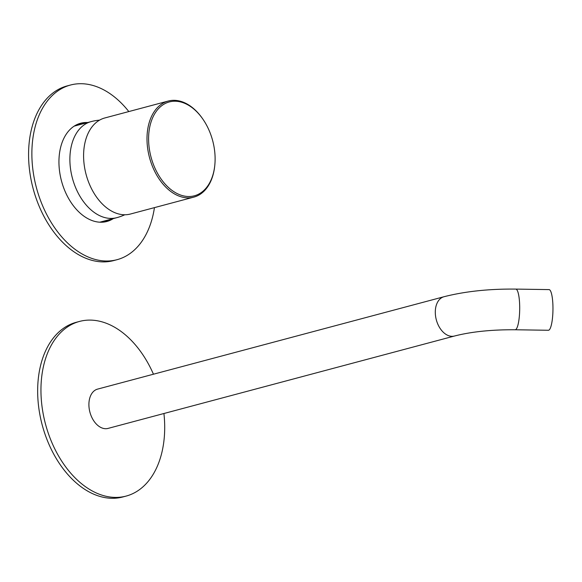 <?xml version="1.0" encoding="UTF-8"?>
<svg xmlns="http://www.w3.org/2000/svg" width="582" height="582" viewBox="0 0 582 582"><rect width="100%" height="100%" fill="white"/><g stroke="black" fill="none" stroke-linecap="round" stroke-linejoin="round"><path stroke-width="0.87" d="M87.7 122.533A50.838 33.378 75.1 0 0 80.643 123.239A50.838 33.378 75.1 0 0 59.779 172.745A50.838 33.378 75.1 0 0 95.637 221.611A50.838 33.378 75.1 0 0 106.848 221.487A50.838 33.378 75.1 0 0 113.315 218.592M105.182 221.866A50.838 33.378 75.1 0 0 110.02 219.472A50.838 33.378 75.1 0 1 105.182 221.866M84.405 123.406A50.838 33.378 75.1 0 0 79.014 123.748A50.838 33.378 75.1 0 1 84.405 123.406M128.818 111.562A90.385 59.335 75.1 0 0 90.385 84.812A90.385 59.335 75.1 0 0 70.458 85.037A90.385 59.335 75.1 0 0 33.356 173.036A90.385 59.335 75.1 0 0 97.107 259.914A90.385 59.335 75.1 0 0 117.033 259.696A90.385 59.335 75.1 0 0 154.441 207.629M70.458 85.037L67.163 85.91A90.385 59.335 75.1 0 0 30.06 173.916A90.385 59.335 75.1 0 0 93.818 260.794A90.385 59.335 75.1 0 0 113.737 260.576L117.033 259.696M103.909 222.062A50.838 33.378 75.1 0 0 107.554 220.134M81.931 124.068A50.838 33.378 75.1 0 0 77.813 124.206M153.452 374.211A90.385 59.335 75.1 0 0 99.464 321.206A90.385 59.335 75.1 0 0 79.538 321.424L76.242 322.304A90.385 59.335 75.1 0 0 39.139 410.31A90.385 59.335 75.1 0 0 102.898 497.188A90.385 59.335 75.1 0 0 122.824 496.963L126.112 496.09A90.385 59.335 75.1 0 0 163.928 413.511M79.538 321.424A90.385 59.335 75.1 0 0 42.435 409.43A90.385 59.335 75.1 0 0 106.193 496.308A90.385 59.335 75.1 0 0 126.112 496.09M454.455 336.032L108.07 428.403A20.334 13.35 -104.9 0 1 88.922 405.618A20.334 13.35 -104.9 0 1 97.587 389.111L443.979 296.733A20.334 13.35 75.1 0 0 435.314 313.24A20.334 13.35 -104.9 0 0 454.455 336.032C471.391 331.696 491.623 329.608 515.157 329.761L548.419 330.27A20.334 4.227 90.9 0 0 552.9 304.895A20.334 4.227 90.9 0 0 549.044 289.603L515.783 289.094A20.334 4.227 90.9 0 1 519.639 304.386A20.334 4.227 90.9 0 1 515.157 329.761M214.838 164.83L214.78 165.419A49.71 32.636 -104.9 0 1 193.835 197.123L130.433 214.03A49.71 32.636 -104.9 0 1 83.641 158.319A49.71 32.636 -104.9 0 1 104.818 117.964L168.22 101.057A49.71 32.636 -104.9 0 1 202.165 118.117L202.507 118.604A48.582 31.894 -104.9 0 1 215.064 156.376A48.582 31.894 -104.9 0 1 214.838 164.83A48.582 31.894 -104.9 0 1 180.609 195.043A48.582 31.894 -104.9 0 1 148.636 141.368A48.582 31.894 -104.9 0 1 166.568 102.883A48.582 31.894 -104.9 0 1 202.507 118.604M193.835 197.123A49.71 32.636 -104.9 0 1 147.042 141.411A49.71 32.636 -104.9 0 1 168.22 101.057M99.573 120.132A49.71 49.71 0 0 0 91.098 121.623L91.098 121.623A49.71 32.636 75.1 0 0 74.969 186A49.71 32.636 75.1 0 0 116.713 217.69L116.713 217.69A49.71 49.71 0 0 0 124.803 214.758M74.176 126.134L91.098 121.623M99.791 222.2L116.713 217.69M443.979 296.733C465.12 291.356 489.055 288.81 515.783 289.094M101.726 222.229L104.665 220.898M75.835 125.152L79.05 124.839"/></g></svg>
